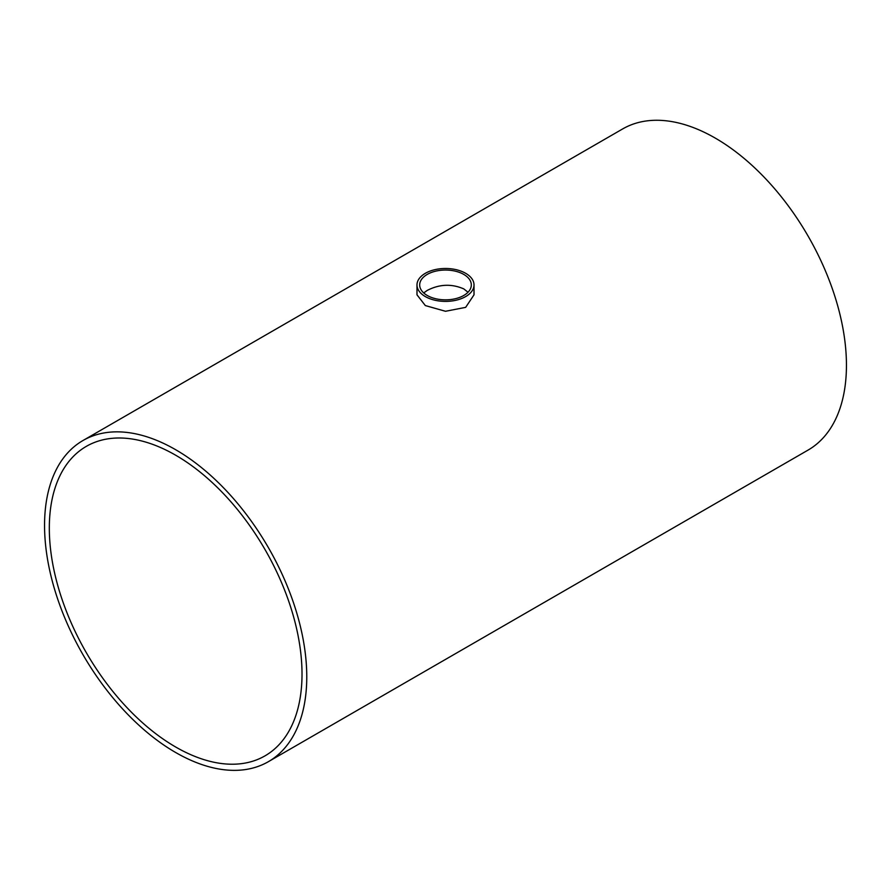 <?xml version="1.0" encoding="UTF-8"?>
<svg xmlns="http://www.w3.org/2000/svg" width="891" height="891" viewBox="0 0 891 891"><rect width="100%" height="100%" fill="white"/><g stroke="black" fill="none" stroke-linecap="round" stroke-linejoin="round"><path stroke-width="1.34" d="M463.754 274.406A25.817 14.902 180 0 1 471.317 284.942A25.817 14.902 180 0 1 445.5 299.844A25.817 14.902 180 0 1 419.683 284.942A25.817 14.902 180 0 1 435.621 271.176A25.817 14.902 180 0 1 463.754 274.406M468.009 292.237L463.754 288.884C451.581 283.616 439.419 284.129 427.246 290.41L423.693 292.916M49.317 528.163A178.679 103.167 60 0 1 86.316 446.369A178.679 103.167 60 0 1 265.006 549.524A178.679 103.167 60 0 1 265.006 755.858A178.679 103.167 60 0 1 127.313 707.977A178.679 103.167 60 0 1 49.317 528.163M465.659 273.303A28.512 16.461 0 0 0 434.585 269.739A28.512 16.461 0 0 0 416.988 284.942A28.512 16.461 0 0 0 445.5 301.403A28.512 16.461 0 0 0 474.012 284.942A28.512 16.461 0 0 0 465.659 273.303M474.012 284.942L474.012 294.821L465.659 307.362L445.5 311.282L425.341 305.568L416.988 294.821L416.988 284.942M82.952 440.533L622.631 128.95A185.417 107.054 60 0 1 808.048 236.004A185.417 107.054 60 0 1 808.048 450.1L268.369 761.682A185.417 107.054 -120 0 0 268.369 547.586A185.417 107.054 -120 0 0 82.952 440.533A185.417 107.054 -120 0 0 44.55 525.412A185.417 107.054 -120 0 0 125.486 712.009A185.417 107.054 -120 0 0 268.369 761.682"/></g></svg>
